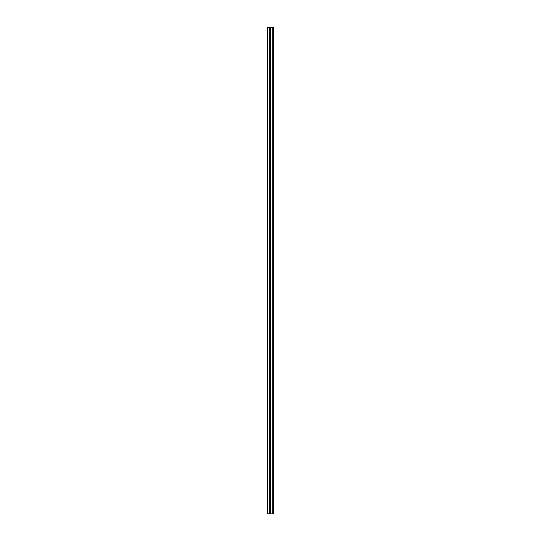 <?xml version="1.0" encoding="UTF-8"?>
<svg xmlns="http://www.w3.org/2000/svg" width="541" height="541" viewBox="0 0 541 541"><rect width="100%" height="100%" fill="white"/><g stroke="black" fill="none" stroke-linecap="round" stroke-linejoin="round"><path stroke-width="0.81" d="M270.426 27.151L268.147 27.293L269.851 27.517L273.638 27.354L267.362 27.287L271.339 27.05L270.426 27.483M271.582 27.084L271.582 27.435M267.362 27.287L267.362 513.646L269.661 513.95L269.661 27.591M270.568 27.537L270.568 513.896L269.661 513.95M270.77 27.537L270.568 513.896M272.705 27.422L272.705 513.788L270.77 513.903M272.745 27.402L272.705 513.788M273.638 27.354L273.638 513.713L272.745 513.767M270.358 27.151L270.358 27.49"/></g></svg>
